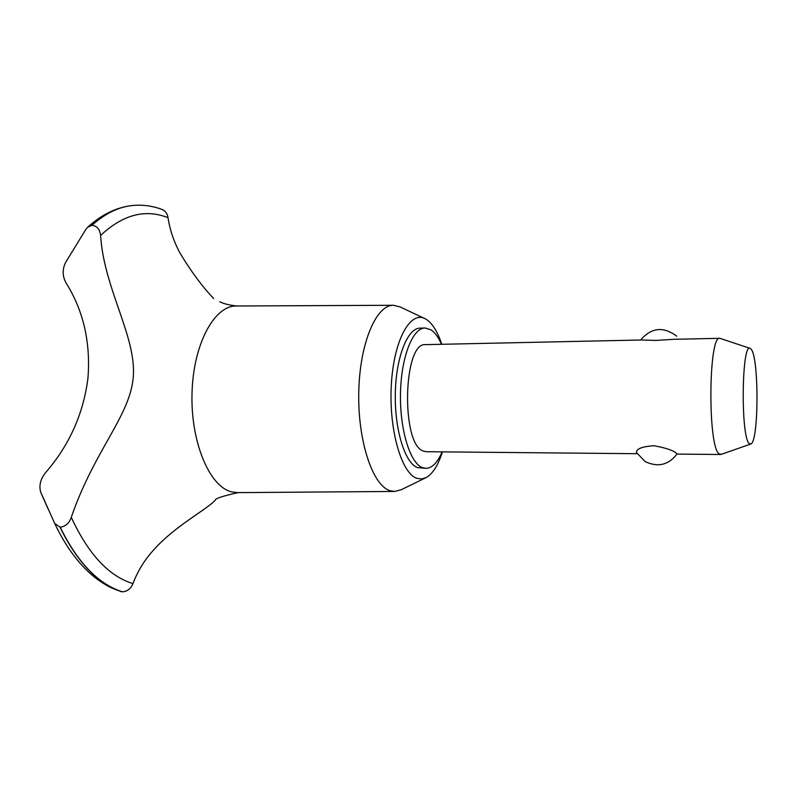 <?xml version="1.0" encoding="UTF-8"?>
<svg xmlns="http://www.w3.org/2000/svg" width="797" height="797" viewBox="0 0 797 797"><rect width="100%" height="100%" fill="white"/><g stroke="black" fill="none" stroke-linecap="round" stroke-linejoin="round"><path stroke-width="1.2" d="M441.488 344.294C438.42 337.27 434.933 332.459 431.018 329.838L425.05 328.005L420.049 328.135C407.566 328.025 395.96 357.176 395.312 393.419C394.525 429.643 404.976 463.167 417.469 467.59L425.877 468.347C432.104 468.148 437.523 462.658 442.136 451.869M425.05 328.005C412.657 327.896 401.14 357.076 400.493 393.379C399.725 429.663 410.096 463.226 422.49 467.66L425.877 468.347M424.373 318.382L400.293 306.994L393.519 305.281C376.194 304.633 359.666 343.338 358.77 392.224C357.694 441.09 372.687 485.642 390.082 490.723L394.615 491.45L401.359 489.667L425.349 477.971M441.777 344.284C437.702 332.03 432.671 323.821 426.704 319.657L425.219 318.78C410.266 310.382 393.758 340.18 391.337 384.732C388.717 429.204 401.349 473.318 416.801 478.29L421.513 478.977L426.156 477.582C432.711 473.846 438.131 465.279 442.425 451.869M393.519 305.281L236.38 305.998C214.333 305.371 193.233 344.194 192.017 393.21C190.573 442.205 209.581 486.837 231.718 491.908L237.476 492.626L394.615 491.45M133.219 377.529C129.981 416.004 94.116 450.664 71.282 517.333C69.259 523.211 65.553 526.498 60.164 527.186L54.754 523.549L40.697 492.147C38.834 485.602 40.458 479.097 45.578 472.621C69.269 445.384 83.396 413.882 87.959 378.127C90.728 342.321 83.406 310.561 66.012 282.855C62.395 276.19 62.246 269.416 65.563 262.522L85.787 229.506L87.68 227.235L91.934 225.312C96.995 225.92 99.884 229.307 100.601 235.464C103.849 288.624 136.895 337.251 133.219 377.529M71.282 517.333C88.308 554.144 108.86 576.231 132.95 583.603C137.433 571.768 143.858 561.068 152.247 551.504C174.304 526.04 206.204 510.1 215.329 500.127C215.19 498.514 222.811 496.013 238.193 492.616M213.696 298.546C202.348 286.671 191.19 271.628 180.212 253.426C174.055 242.188 169.99 230.283 167.998 217.691C145.273 208.684 122.808 214.612 100.601 235.464M637.122 453.712L426.335 451.72L423.516 451.112C400.791 444.935 403.053 341.445 425.708 344.633L641.794 339.99L655.811 340.439L673.804 339.303L719.91 338.307L750.057 348.369M636.544 452.706L636.434 452.487C636.265 448.841 642.093 446.579 653.919 445.712C666.033 447.934 673.595 450.524 676.603 453.463L677.032 454.031C668.514 465.059 657.884 467.57 645.152 461.593L636.424 452.497M750.635 444.068L721.285 454.36L719.173 453.852C707.606 447.306 708.413 334.491 719.91 338.307M749.24 443.53L750.784 444.019C758.744 442.494 759.172 358.979 751.322 349.455L750.226 348.428C741.618 341.634 740.552 437.294 749.24 443.53M167.998 217.691C167.38 213.656 165.417 210.916 162.12 209.481C153.532 206.234 144.675 204.829 135.53 205.257L134.753 205.307C120.048 206.224 105.772 212.889 91.934 225.312M54.754 523.549C66.569 548.416 80.856 567.066 97.603 579.509C109.269 587.598 112.646 588.455 121.024 591.563L122.459 591.832C127.371 591.434 130.867 588.694 132.95 583.603M134.573 205.317L130.778 205.696C117.358 207.439 104.357 213.975 91.755 225.322M59.974 527.176C77.508 562.702 98.27 584.251 122.28 591.822M60.164 527.186C77.688 562.712 98.449 584.261 122.459 591.832M40.747 492.257L48.099 509.014M54.654 523.34L58.311 530.802M237.058 305.998C229.855 305.291 224.077 303.886 219.733 301.784M676.663 336.165C663.443 326.202 651.428 327.487 640.619 340.01M677.002 454.081L720.598 454.499M87.68 227.235C101.179 214.951 115.545 207.768 130.778 205.696M44.612 501.174L40.697 492.147"/></g></svg>
